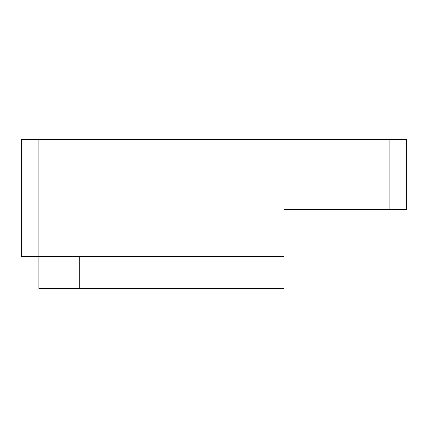 <?xml version="1.0" encoding="UTF-8"?>
<svg xmlns="http://www.w3.org/2000/svg" width="428" height="428" viewBox="0 0 428 428"><rect width="100%" height="100%" fill="white"/><g stroke="black" fill="none" stroke-linecap="round" stroke-linejoin="round"><path stroke-width="0.64" d="M284.037 256.313L284.037 288.413L38.911 288.413L38.911 256.313L21.4 256.313L21.4 139.587L406.6 139.587L406.6 209.624L284.037 209.624L284.037 256.313L38.911 256.313L38.911 139.587M389.089 209.624L389.089 139.587M79.763 288.413L79.763 256.313"/></g></svg>
